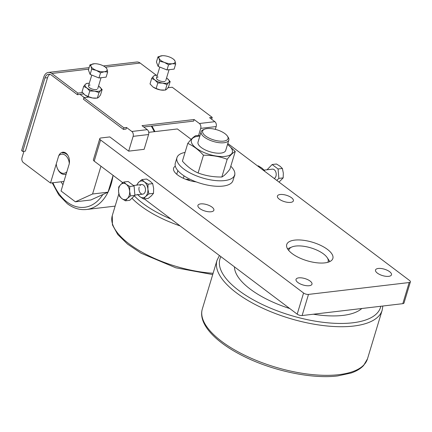 <?xml version="1.0" encoding="UTF-8"?>
<svg xmlns="http://www.w3.org/2000/svg" width="432" height="432" viewBox="0 0 432 432"><rect width="100%" height="100%" fill="white"/><g stroke="black" fill="none" stroke-linecap="round" stroke-linejoin="round"><path stroke-width="0.65" d="M324.88 262.872A24.095 9.644 -163.2 0 1 298.814 257.569A24.095 9.644 -163.2 0 1 286.724 244.528A24.095 9.644 -163.2 0 1 294.7 240.116A24.095 9.644 -163.2 0 1 320.765 245.419A24.095 9.644 -163.2 0 1 332.856 258.46A24.095 9.644 -163.2 0 1 324.88 262.872M388.719 276.34A8.332 3.337 -163.2 0 1 379.701 274.504A8.332 3.337 -163.2 0 1 375.516 269.995A8.332 3.337 -163.2 0 1 378.275 268.466A8.332 3.337 -163.2 0 1 387.293 270.302A8.332 3.337 -163.2 0 1 391.478 274.811A8.332 3.337 -163.2 0 1 388.719 276.34M309.22 285.714A8.332 3.337 -163.2 0 1 300.202 283.883A8.332 3.337 -163.2 0 1 296.023 279.374A8.332 3.337 -163.2 0 1 298.777 277.846A8.332 3.337 -163.2 0 1 307.795 279.682A8.332 3.337 -163.2 0 1 311.98 284.191A8.332 3.337 -163.2 0 1 309.22 285.714M290.617 202.387A8.332 3.337 -163.2 0 1 281.599 200.551A8.332 3.337 -163.2 0 1 277.414 196.042A8.332 3.337 -163.2 0 1 280.174 194.513A8.332 3.337 -163.2 0 1 289.192 196.349A8.332 3.337 -163.2 0 1 293.377 200.858A8.332 3.337 -163.2 0 1 290.617 202.387M211.118 211.761A8.332 3.337 -163.2 0 1 202.1 209.93A8.332 3.337 -163.2 0 1 197.921 205.421A8.332 3.337 -163.2 0 1 200.675 203.893A8.332 3.337 -163.2 0 1 209.693 205.729A8.332 3.337 -163.2 0 1 213.878 210.238A8.332 3.337 -163.2 0 1 211.118 211.761M88.619 97.097A4.817 1.928 -163.2 0 1 87.199 96.309M227.81 143.489L409.574 280.514A3.613 1.447 -163.2 0 1 410.4 281.81A3.613 1.447 -163.2 0 1 410.384 281.869A3.613 1.447 -163.2 0 1 409.19 282.533L308.491 294.408A3.613 1.447 -163.2 0 1 305.953 294.133A3.613 1.447 -163.2 0 1 303.577 293.015L100.586 139.99A3.613 1.447 -163.2 0 1 99.76 138.688A3.613 1.447 -163.2 0 1 99.776 138.629A3.613 1.447 -163.2 0 1 100.969 137.97L109.804 136.928L128.671 151.151L144.126 149.326L148.592 134.53A3.613 2.435 -96.7 0 0 147.285 129.654L142.004 125.669L194.119 119.524L199.4 123.503A3.613 2.435 83.3 0 1 200.707 128.38L198.509 135.659M144.304 198.898L297.194 314.15A3.613 1.447 16.8 0 0 299.576 315.268A3.613 1.447 16.8 0 0 302.108 315.549L402.808 303.669A3.613 1.447 16.8 0 0 404.001 303.005A3.613 1.447 16.8 0 0 404.017 302.951M93.415 159.71A3.613 1.447 16.8 0 0 93.393 159.77A3.613 1.447 16.8 0 0 93.377 159.829A3.613 1.447 16.8 0 0 94.203 161.125L122.877 182.741M139.19 187.072A4.817 3.251 -96.7 0 0 140.935 193.579A4.817 3.251 -96.7 0 0 145.228 191.624A4.817 3.251 -96.7 0 0 145.39 190.944A4.817 3.251 -96.7 0 0 144.931 187.056A4.817 3.251 -96.7 0 0 139.984 185.533M158.112 77.015A4.817 1.928 16.8 0 0 156.735 78.845A4.817 1.928 16.8 0 0 164.149 81.567A4.817 1.928 16.8 0 0 165.035 81.351M90.099 85.034A4.817 1.928 16.8 0 0 88.722 86.864A4.817 1.928 16.8 0 0 96.136 89.586A4.817 1.928 16.8 0 0 97.022 89.37M88.106 96.547L92.524 97.994A8.435 3.375 -163.2 0 1 88.987 97.054A8.435 3.375 -163.2 0 1 85.023 95.035L88.106 96.547L89.78 91.001L86.935 88.042A8.435 3.375 16.8 0 0 94.597 91.125L89.78 91.001M96.104 98.199L95.58 98.221A8.435 3.375 -163.2 0 1 92.524 97.994L97.34 98.118L98.707 97.265L100.472 95.089L102.146 89.543L100.78 90.396A8.435 3.375 16.8 0 0 99.301 86.584A8.435 3.375 16.8 0 0 99.133 86.459A8.435 3.375 16.8 0 0 98.528 86.054M83.684 86.4L85.45 84.229A8.435 3.375 16.8 0 0 86.935 88.042L83.684 86.4L82.01 91.951L84.856 94.91M86.816 83.376L88.576 83.273A8.435 3.375 16.8 0 0 85.45 84.229L86.816 83.376M89.305 83.268A8.435 3.375 16.8 0 0 88.576 83.273M99.133 86.459L102.146 89.543M100.78 90.396L99.014 92.572L94.597 91.125A8.435 3.375 16.8 0 0 100.78 90.396M97.34 98.118L99.014 92.572M88.987 97.054L83.9 97.654L123.898 127.807L126.549 127.494L131.83 131.474A3.613 2.435 83.3 0 1 133.137 136.35L128.671 151.151M215.32 129.362L216.167 126.56A3.613 2.435 -96.7 0 0 214.861 121.684L209.579 117.698L212.225 117.385L172.233 87.237L168.005 87.734M164.117 90.18L163.593 90.196A8.435 3.375 -163.2 0 1 160.537 89.975A8.435 3.375 -163.2 0 1 153.041 87.01A8.435 3.375 -163.2 0 1 153.036 87.01L156.125 88.528L160.537 89.975L165.353 90.094L166.72 89.24L168.491 87.07L170.165 81.518L168.799 82.372A8.435 3.375 16.8 0 0 167.314 78.559A8.435 3.375 16.8 0 0 167.146 78.435A8.435 3.375 16.8 0 0 166.547 78.03M156.346 75.26L140.162 63.061A9.034 6.097 -96.7 0 0 136.712 62.014L103.459 65.934M83.738 93.938L77.387 94.689L51.354 75.065A7.231 4.876 -96.7 0 0 48.589 74.228A7.231 4.876 -96.7 0 0 44.912 77.992L22.734 151.448L21.6 150.595L43.778 77.139A9.034 6.097 83.3 0 1 48.379 72.43A9.034 6.097 83.3 0 1 51.829 73.478L77.863 93.107L82.485 92.561M151.697 78.381L153.463 76.205A8.435 3.375 16.8 0 0 154.948 80.017A8.435 3.375 16.8 0 0 162.616 83.101L157.799 82.976L154.948 80.017L151.697 78.381L150.023 83.927L152.874 86.886M154.829 75.352L156.589 75.249A8.435 3.375 16.8 0 0 153.463 76.205L154.829 75.352M157.318 75.244A8.435 3.375 16.8 0 0 156.589 75.249M167.146 78.435L170.165 81.518M168.799 82.372L167.033 84.548L162.616 83.101A8.435 3.375 16.8 0 0 168.799 82.372M165.353 90.094L167.033 84.548M156.125 88.528L157.799 82.976M136.609 185.155L138.753 182.201A8.435 5.686 -96.7 0 0 137.009 185.112M141.95 179.588L144.445 181.953A8.435 5.686 -96.7 0 0 138.753 182.201L141.95 179.588L146.583 179.037L150.185 181.273L152.685 183.638L153.646 188.422L153.5 193.336L151.411 195.82L148.219 198.434L143.581 198.979L139.979 196.749A8.435 5.686 -96.7 0 0 145.67 196.495A8.435 5.686 -96.7 0 0 147.901 189.097A8.435 5.686 -96.7 0 0 144.445 181.953L148.046 184.183L147.901 189.097L148.862 193.882L145.67 196.495L143.581 198.979M138.137 194.681A8.435 5.686 -96.7 0 0 139.979 196.749L137.479 194.384M148.862 193.882L153.5 193.336M148.046 184.183L152.685 183.638M264.654 171.266L264.422 170.456L261.927 168.091L258.325 165.861L257.596 165.947M263.698 170.543L264.422 170.456M148.721 132.338L177.374 128.957L191.198 139.374M234.803 174.301A18.074 7.236 -163.2 0 1 234.695 175.511A18.074 7.236 -163.2 0 1 234.22 176.445M196.166 181.883A18.074 7.236 -163.2 0 1 173.594 168.188A18.074 7.236 -163.2 0 1 175.311 166.158M52.207 182.833L58.72 194.789L67.322 203.715C73.418 208.273 79.823 210.195 86.546 209.488A48.19 32.508 -96.7 0 0 108.022 192.181L90.85 199.984L75.389 201.809L92.572 194L108.027 192.175L113.103 175.376M75.389 201.809L61.052 190.998L69.034 164.576A8.435 5.686 -96.7 0 0 68.24 156.001A8.435 5.686 -96.7 0 0 62.759 152.221A8.435 5.686 -96.7 0 0 58.466 156.611L50.49 183.033L23.323 162.556A3.613 2.435 83.3 0 1 22.016 157.68L23.944 151.303M80.039 94.376L84.321 97.605M77.387 94.689L77.863 93.107M83.9 97.654L83.425 99.241L123.417 129.389L126.068 129.076L126.549 127.494M123.898 127.807L123.417 129.389M211.329 119.021L211.75 118.973L212.225 117.385M143.759 126.992L193.644 121.106L194.119 119.524M22.734 151.448L25.38 151.135L47.558 77.679A7.231 4.876 83.3 0 1 49.95 74.342M100.958 166.217L92.572 194M50.49 183.033L63.936 181.451M61.085 181.786A33.734 22.756 -96.7 0 0 62.937 184.761M57.353 168.35A9.639 6.502 83.3 0 0 66.836 171.839L69.309 163.652A9.639 6.502 83.3 0 0 65.345 155.309A9.639 6.502 83.3 0 0 58.747 155.693L56.273 163.879A9.639 6.502 83.3 0 0 57.353 168.35L57.553 168.82A10.843 7.312 -96.7 0 0 64.946 174.431A10.843 7.312 -96.7 0 0 66.145 174.134M67.964 155.504A10.843 7.312 -96.7 0 0 62.402 152.896L64.973 152.588M361.811 308.507A68.191 27.302 -163.2 0 1 313.346 314.221M289.742 308.534A68.191 27.302 -163.2 0 1 250.22 289.1A68.191 27.302 -163.2 0 1 234.463 266.863M288.776 250.511A20.482 8.197 -163.2 0 1 291.913 246.969A20.482 8.197 -163.2 0 1 323.53 253.951A20.482 8.197 -163.2 0 1 327.186 257.618L329.524 261.122A24.095 9.644 -163.2 0 1 329.81 261.576M327.186 257.618A20.482 8.197 -163.2 0 1 327.839 262.305M287.539 248.81A24.095 9.644 -163.2 0 1 288.025 248.594L291.913 246.969M185.873 179.345L187.277 179.183L188.978 179.755L189.886 180.652M274.244 178.492A4.817 3.251 -96.7 0 0 276.215 174.355A4.817 3.251 -96.7 0 0 274.217 169.7A4.817 3.251 -96.7 0 0 272.376 169.144L264.13 170.116M121.937 198.661A8.181 5.519 -96.7 0 0 125.318 199.573A8.181 5.519 -96.7 0 0 127.456 198.418A8.181 5.519 -96.7 0 0 129.627 191.241A8.181 5.519 -96.7 0 0 126.268 184.307A8.181 5.519 -96.7 0 0 122.888 183.4A8.181 5.519 -96.7 0 0 120.749 184.55L123.849 182.012L126.268 184.307L129.767 186.473L129.627 191.241L130.556 195.885L127.456 198.418L125.431 200.831L121.937 198.661L119.513 196.371L118.584 191.727A8.181 5.519 -96.7 0 0 121.937 198.661M230.796 166.234A30.121 12.058 -163.2 0 1 234.635 175.063A30.121 12.058 -163.2 0 1 224.667 180.576A30.121 12.058 -163.2 0 1 192.078 173.95A30.121 12.058 -163.2 0 1 176.969 157.648A30.121 12.058 -163.2 0 1 185.047 152.42M176.969 157.648L175.306 163.145A30.121 12.058 16.8 0 0 190.42 179.442A30.121 12.058 16.8 0 0 223.009 186.073A30.121 12.058 16.8 0 0 232.978 180.554L234.635 175.063M204.568 129.195L203.272 129.735A14.456 5.789 16.8 0 0 201.15 131.738L198.023 142.096A14.456 5.789 16.8 0 0 205.276 149.92A14.456 5.789 16.8 0 0 220.919 153.101A14.456 5.789 16.8 0 0 225.704 150.455L228.83 140.098A14.456 5.789 16.8 0 0 228.172 137.257L227.394 136.085A13.252 5.308 -163.2 0 1 223.614 141.118A13.252 5.308 -163.2 0 1 206.901 136.901A13.252 5.308 -163.2 0 1 204.568 129.195A13.252 5.308 -163.2 0 1 207.009 128.601A13.252 5.308 -163.2 0 1 227.394 136.085M201.15 131.738A14.456 5.789 16.8 0 0 208.408 139.563A14.456 5.789 16.8 0 0 224.046 142.744A14.456 5.789 16.8 0 0 228.83 140.098M187.769 143.408L182.412 161.152C187.207 166.536 192.434 170.478 198.099 172.973C205.573 175.765 213.489 177.109 221.837 177.012C224.089 175.862 226.773 173.264 229.894 169.225L235.256 151.481C233.005 152.631 230.315 155.228 227.194 159.268C219.721 156.476 211.804 155.131 203.456 155.228C198.661 149.845 193.433 145.903 187.769 143.408C190.89 139.369 193.579 136.771 195.826 135.616L199.951 135.713M199.849 136.058A21.384 8.559 16.8 0 0 198.472 136.177A21.384 8.559 16.8 0 0 196.187 148.122A21.384 8.559 16.8 0 0 225.261 156.373A21.384 8.559 16.8 0 0 227.529 144.412M227.545 144.353L235.256 151.481M221.837 177.012L227.194 159.268M198.099 172.973L203.456 155.228M118.724 186.959L120.749 184.55A8.181 5.519 -96.7 0 0 118.584 191.727L118.724 186.959M129.767 186.473L134.087 185.965L134.881 195.372L129.751 200.318L125.431 200.831M123.849 182.012L128.169 181.505L134.087 185.965M130.556 195.885L134.881 195.372M279.029 182.099L283.181 177.881L283.322 173.113L282.388 168.475L279.968 166.18L276.469 164.009L272.149 164.522L278.068 168.982L278.856 178.389L276.777 180.403M267.052 169.771L272.149 164.522M283.181 177.881L278.856 178.389M282.388 168.475L278.068 168.982M105.959 67.576L105.035 66.906A8.435 3.375 -163.2 0 1 105.203 67.03A8.435 3.375 -163.2 0 1 107.017 69.12A8.435 3.375 -163.2 0 1 104.301 71.739A8.435 3.375 -163.2 0 1 96.304 70.384A8.435 3.375 -163.2 0 1 92.837 68.488A8.435 3.375 -163.2 0 1 91.022 66.398L91.681 69.26L96.304 70.384L100.532 72.824L104.301 71.739L107.671 71.982L107.017 69.12L105.959 67.576M94.478 63.72L89.969 64.859L91.022 66.398A8.435 3.375 -163.2 0 1 93.739 63.779A8.435 3.375 -163.2 0 1 94.478 63.72A8.435 3.375 -163.2 0 1 101.731 65.135A8.435 3.375 -163.2 0 1 105.035 66.906M89.969 64.859L88.414 70.011L90.126 74.412L91.681 69.26M90.126 74.412L98.977 77.976L100.532 72.824M98.977 77.976L106.115 77.134L107.671 71.982M173.972 59.557L173.048 58.882A8.435 3.375 -163.2 0 1 173.216 59.006A8.435 3.375 -163.2 0 1 175.03 61.096A8.435 3.375 -163.2 0 1 172.314 63.72A8.435 3.375 -163.2 0 1 164.322 62.359A8.435 3.375 -163.2 0 1 160.85 60.464A8.435 3.375 -163.2 0 1 159.035 58.379L159.694 61.241L164.322 62.359L168.545 64.8L172.314 63.72L175.684 63.958L175.03 61.096L173.972 59.557M162.454 55.701L157.982 56.835L159.035 58.379A8.435 3.375 -163.2 0 1 161.752 55.755A8.435 3.375 -163.2 0 1 162.491 55.696A8.435 3.375 -163.2 0 1 169.749 57.116A8.435 3.375 -163.2 0 1 173.048 58.882M157.982 56.835L156.427 61.987L158.139 66.393L159.694 61.241M158.139 66.393L166.99 69.952L168.545 64.8M166.99 69.952L174.128 69.109L175.684 63.958M409.19 282.533L402.808 303.669M303.577 293.015L297.194 314.15M131.83 131.474L147.285 129.654M199.4 123.503L214.861 121.684M51.829 73.478L88.679 69.131M105.386 67.16L140.162 63.061M94.203 161.125L100.586 139.99M302.108 315.549L308.491 294.408M47.558 77.679L44.912 77.992M200.707 128.38L216.167 126.56M133.137 136.35L148.592 134.53M177.849 170.591L176.742 174.258M108.038 192.148A48.19 32.508 -96.7 0 0 111.083 184.383A48.19 32.508 -96.7 0 0 112.984 175.759M102.832 194.54A45.781 30.883 83.3 0 1 67.009 202.003A45.781 30.883 83.3 0 1 52.92 182.747M151.27 126.106A48.19 32.508 83.3 0 1 154.246 131.684M367.481 358.862A86.265 34.533 -163.2 0 1 338.931 374.663A86.265 34.533 -163.2 0 1 221.654 341.393A86.265 34.533 -163.2 0 1 202.322 308.999L216.999 260.383A86.265 34.533 -163.2 0 0 236.336 292.772A86.265 34.533 -163.2 0 0 353.608 326.047A86.265 34.533 -163.2 0 0 382.158 310.246L367.481 358.862L363.555 365.558C360.542 368.739 356.389 371.223 351.092 373.021L337.705 375.921C312.017 379.199 272.63 370.899 243.491 356.184C215.411 342.23 197.861 323.881 202.322 308.999M380.786 306.266A83.851 33.572 -163.2 0 1 352.739 322.796A83.851 33.572 -163.2 0 1 259.378 303.043A83.851 33.572 -163.2 0 1 220.892 256.63M180.187 225.947A75.298 30.148 -163.2 0 1 140.638 205.843A75.298 30.148 -163.2 0 1 131.944 198.207M213.106 273.272A75.298 30.148 -163.2 0 1 129.152 243.891A75.298 30.148 -163.2 0 1 112.271 215.617L118.865 193.779M171.094 219.094A72.889 29.182 -163.2 0 1 134.374 195.863M404.001 303.005L410.384 281.869M93.393 159.77L99.776 138.629M89.132 67.624L48.379 72.43M86.546 209.488L115.139 206.118M64.946 174.431L66.096 174.296M151.951 126.025L154.969 131.598M382.838 306.023L382.158 310.246M219.418 255.517L216.999 260.383M141.647 184.561L133.504 185.522M142.776 194.135L134.854 195.07M183.325 178.281L184.054 175.862M121.986 183.454L122.326 182.326M212.717 274.568L175.792 267.791L141.07 253.19L127.521 244.096L117.758 234.517L112.444 224.888L112.271 215.617M101.039 77.733L97.729 88.706M91.773 75.076L88.501 85.919M169.058 69.709L165.742 80.681M159.791 67.057L156.519 77.895"/></g></svg>
